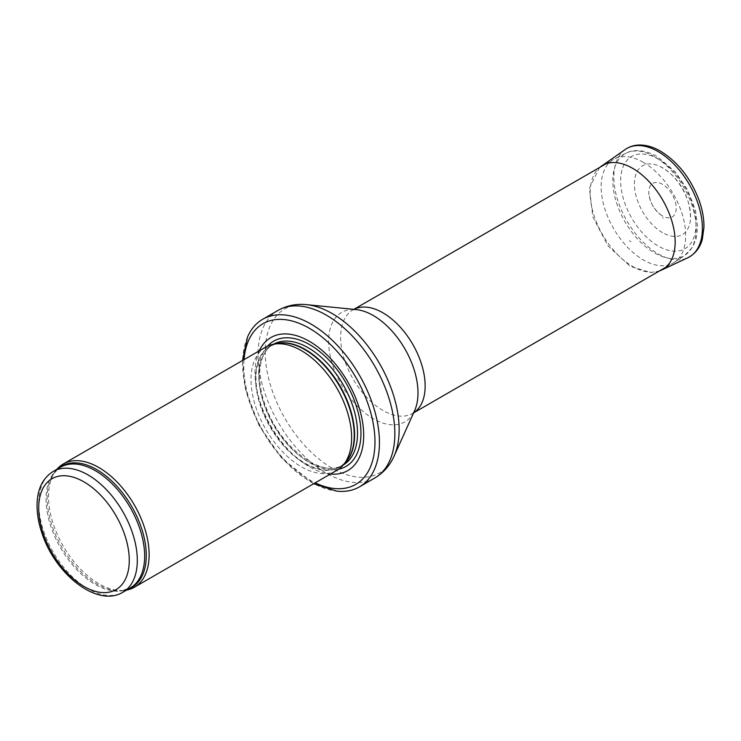 <?xml version="1.0" encoding="UTF-8"?>
<svg xmlns="http://www.w3.org/2000/svg" width="741" height="741" viewBox="0 0 741 741"><rect width="100%" height="100%" fill="white"/><g stroke="black" fill="none" stroke-linecap="round" stroke-linejoin="round"><path stroke-width="0.56" stroke-dasharray="3.71 2.78" d="M56.881 469.312A71.145 41.079 -120 0 0 55.297 471.35A71.145 41.079 -120 0 0 63.254 546.145A71.145 41.079 -120 0 0 124.043 590.429A71.145 41.079 -120 0 0 126.609 590.077M265.75 347.084A71.145 41.079 -120 0 0 265.75 429.234A71.145 41.079 -120 0 0 336.896 470.313M259.285 350.808A76.842 44.367 -120 0 0 270.947 426.232A76.842 44.367 -120 0 0 330.43 474.045M247.577 336.905A96.765 55.862 -120 0 0 262.647 431.021A96.765 55.862 -120 0 0 336.627 491.135M643.42 162.39A59.762 34.503 -120 0 0 614.669 158.824A59.762 34.503 -120 0 0 613.539 159.426A59.762 34.503 -120 0 0 613.539 228.441A59.762 34.503 -120 0 0 673.3 262.944A59.762 34.503 -120 0 0 674.393 262.268A59.762 34.503 -120 0 0 682.155 214.047A59.762 34.503 -120 0 0 643.42 162.39M662.51 216.001A19.396 11.198 60 0 1 662.019 215.714A19.396 11.198 60 0 1 661.509 215.39A19.396 11.198 60 0 1 648.829 193.42A19.396 11.198 60 0 1 661.843 183.963A19.396 11.198 60 0 1 676.218 207.702A19.396 11.198 60 0 1 662.51 216.001M662.482 232.618A39.727 22.934 60 0 1 661.435 231.989A39.727 22.934 60 0 1 634.398 184.861A39.727 22.934 60 0 1 659.879 166.382A39.727 22.934 60 0 1 690.455 219.336A39.727 22.934 60 0 1 662.482 232.618M630.999 241.742L629.415 240.76A28.649 16.543 -120 0 0 630.999 241.742M53.148 471.471A69.728 40.255 -120 0 0 53.148 551.98A69.728 40.255 -120 0 0 122.876 592.235M58.4 468.432A70.071 40.449 -120 0 0 53.852 473.388L60.484 467.228A69.728 40.255 -120 0 0 60.484 547.738A69.728 40.255 -120 0 0 130.212 587.993L121.561 590.66A70.071 40.449 -120 0 0 128.128 589.197M55.297 471.35L53.852 473.388A70.071 40.449 -120 0 0 61.688 547.043A70.071 40.449 -120 0 0 121.561 590.66L124.043 590.429M275.735 343.778A69.728 40.255 -120 0 0 270.428 346.019L277.217 343.472A69.802 40.301 -120 0 0 269.965 426.797A69.802 40.301 -120 0 0 345.751 462.189L340.147 466.793A69.728 40.255 -120 0 0 344.75 463.32M273.549 344.222A69.728 40.255 -120 0 0 273.364 344.324L270.428 346.019A69.728 40.255 -120 0 0 270.428 426.538A69.728 40.255 -120 0 0 340.147 466.793L343.083 465.098A69.728 40.255 -120 0 0 343.268 464.987M273.364 344.324A69.728 40.255 -120 0 0 273.364 424.834A69.728 40.255 -120 0 0 343.083 465.098C323.715 478.695 281.663 449.389 266.649 408.819C254.83 380.161 258.553 351.994 273.364 344.324M267.566 346.13A72.322 41.755 -120 0 0 273.661 424.667A72.322 41.755 -120 0 0 338.628 469.21M244.021 359.626A92.773 53.565 -120 0 0 315.175 482.854M278.051 310.405A96.765 55.862 -120 0 0 278.051 422.129A96.765 55.862 -120 0 0 374.816 477.991M306.579 304.653A94.7 54.677 -120 0 0 284.831 418.211A94.7 54.677 -120 0 0 394.055 456.169M353.902 309.358A59.762 34.503 -120 0 0 353.012 309.849L356.217 309.59A63.198 36.485 -120 0 0 341.703 385.385A63.198 36.485 -120 0 0 414.599 410.709L412.774 413.358A59.762 34.503 -120 0 0 413.635 412.83M353.855 309.358L353.012 309.849A59.762 34.503 -120 0 0 353.003 378.855A59.762 34.503 -120 0 0 412.774 413.358L413.617 412.867M654.498 156.666A58.947 34.03 -120 0 0 626.136 153.146A58.947 34.03 -120 0 0 625.024 221.809A58.947 34.03 -120 0 0 685.045 255.173A58.947 34.03 -120 0 0 692.705 207.61A58.947 34.03 -120 0 0 654.498 156.666M658.314 159.102A53.259 30.752 -120 0 0 625.7 205.507A53.259 30.752 -120 0 0 690.927 243.159A53.259 30.752 -120 0 0 658.314 159.102M625.311 149.432A62.614 36.152 -120 0 0 617.651 200.061A62.614 36.152 -120 0 0 658.119 253.82A62.614 36.152 -120 0 0 687.843 257.748M601.173 166.271A60.104 34.697 -120 0 0 593.791 214.77A60.104 34.697 -120 0 0 632.536 266.389A60.104 34.697 -120 0 0 632.666 266.473A60.104 34.697 -120 0 0 661.194 270.233M663.334 218.215L662.676 217.826A22.693 13.097 -120 0 0 663.334 218.215M242.511 360.496L245.512 389.562L259.193 425.705L281.589 458.012L313.665 483.725M665.714 267.325L673.3 262.944M605.953 163.807L613.539 159.426M674.393 262.268L685.045 255.173L692.752 246.91L696.197 238.491L697.633 227.265L695.475 210.175L687.648 189.965L675.236 171.792L657.137 156.499C642.364 148.339 631.536 150.09 626.136 153.146L614.669 158.824M599.552 167.503L589.438 188.177L592.856 217.002L608.018 245.919L630.406 266.454L650.876 272.54L659.314 271.021M661.509 215.39C654.22 209.842 649.996 202.525 648.829 193.42M659.879 166.382C675.357 174.431 690.825 193.568 690.455 219.336"/><path stroke-width="1.11" d="M126.609 590.077A71.145 41.079 -120 0 0 134.399 587.224A71.145 41.079 -120 0 0 145.301 530.213A71.145 41.079 -120 0 0 98.822 467.515A71.145 41.079 -120 0 0 63.254 463.996A71.145 41.079 -120 0 0 56.881 469.312M134.399 587.224L336.896 470.313A71.145 41.079 -120 0 0 342.99 465.302A71.145 41.079 -120 0 0 345.76 407.115A71.145 41.079 -120 0 0 301.318 350.604A71.145 41.079 -120 0 0 273.133 344.306A71.145 41.079 -120 0 0 265.75 347.084L63.254 463.996M330.43 474.045A76.842 44.367 -120 0 0 362.627 422.398A76.842 44.367 -120 0 0 309.368 341.314A76.842 44.367 -120 0 0 259.285 350.808M313.665 483.725L336.627 491.135A96.765 55.862 -120 0 0 359.413 486.893A96.765 55.862 -120 0 0 374.242 409.356A96.765 55.862 -120 0 0 311.035 324.086A96.765 55.862 -120 0 0 262.647 319.297A96.765 55.862 -120 0 0 247.577 336.905L242.511 360.496M88.012 474.916A69.728 40.255 -120 0 0 53.148 471.471C42.709 478.102 37.337 489.143 37.05 504.584C36.93 513.865 38.634 523.618 42.172 533.826C55.538 574.479 97.386 607.861 122.876 592.235A69.728 40.255 -120 0 0 133.556 536.364A69.728 40.255 -120 0 0 88.012 474.916M83.983 481.891A64.032 36.967 60 0 1 123.201 582.954A64.032 36.967 60 0 1 44.775 537.679A64.032 36.967 60 0 1 83.983 481.891M122.876 592.235L130.212 587.993A69.728 40.255 -120 0 0 140.901 532.121A69.728 40.255 -120 0 0 95.348 470.683A69.728 40.255 -120 0 0 60.484 467.228L53.148 471.471M128.128 589.197A70.071 40.449 -120 0 0 143.384 534.502A70.071 40.449 -120 0 0 96.728 469.609A70.071 40.449 -120 0 0 58.4 468.432M342.99 465.302L345.751 462.189A69.802 40.301 -120 0 0 348.465 405.095A69.802 40.301 -120 0 0 304.866 349.65A69.802 40.301 -120 0 0 277.217 343.472L273.133 344.306M344.75 463.32A69.728 40.255 -120 0 0 349.382 406.383A69.728 40.255 -120 0 0 305.283 349.474A69.728 40.255 -120 0 0 275.735 343.778M343.268 464.987A69.728 40.255 -120 0 0 353.726 409.051A69.728 40.255 -120 0 0 308.228 347.779A69.728 40.255 -120 0 0 273.549 344.222M338.628 469.21A72.322 41.755 -120 0 0 358.681 414.599A72.322 41.755 -120 0 0 309.821 344.741A72.322 41.755 -120 0 0 267.566 346.13M315.175 482.854A92.773 53.565 -120 0 0 374.909 438.533A92.773 53.565 -120 0 0 309.368 328.3A92.773 53.565 -120 0 0 244.021 359.626M359.413 486.893L374.816 477.991A96.765 55.862 -120 0 0 389.646 400.464A96.765 55.862 -120 0 0 326.429 315.194A96.765 55.862 -120 0 0 278.051 310.405L262.647 319.297M306.579 304.653L356.217 309.59A63.198 36.485 -120 0 1 373.307 315.536A63.198 36.485 -120 0 1 414.599 410.709L394.055 456.169A94.7 54.677 -120 0 0 332.181 313.554A94.7 54.677 -120 0 0 306.579 304.653C296.307 303.588 286.795 305.505 278.051 310.405M413.635 412.83A59.762 34.503 -120 0 0 421.694 364.665A59.762 34.503 -120 0 0 382.893 312.804A59.762 34.503 -120 0 0 353.902 309.358M625.311 149.432C629.433 146.598 634.129 145.125 639.381 145.014C645.995 144.94 652.793 146.848 659.759 150.729C677.709 161.519 690.908 178.312 699.384 201.107C702.542 210.277 704.07 219.021 703.95 227.339L702.338 239.148C701.134 243.974 697.809 252.579 687.843 257.748A62.614 36.152 -120 0 0 689.426 184.629A62.614 36.152 -120 0 0 625.311 149.432L599.552 167.503M687.843 257.748L661.194 270.233A60.104 34.697 -120 0 0 662.713 200.051A60.104 34.697 -120 0 0 601.173 166.271M394.055 456.169C389.84 465.589 383.421 472.869 374.816 477.991M413.617 412.867L665.714 267.325M353.855 309.358L605.953 163.807M659.314 271.021L661.194 270.233"/></g></svg>
